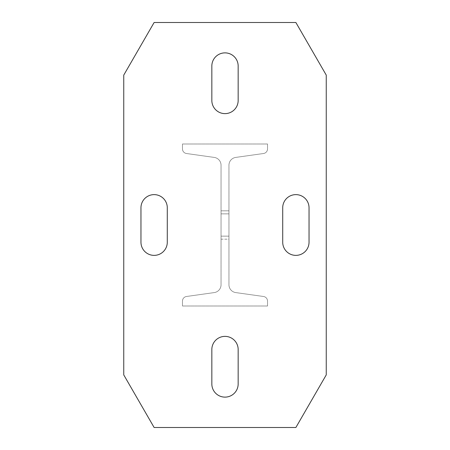 <?xml version="1.0" encoding="UTF-8"?>
<svg xmlns="http://www.w3.org/2000/svg" width="450" height="450" viewBox="0 0 450 450"><rect width="100%" height="100%" fill="white"/><g stroke="black" fill="none" stroke-linecap="round" stroke-linejoin="round"><path stroke-width="0.34" stroke-dasharray="2.25 1.69" d="M267.525 306L267.525 301.101A4.657 4.657 0 0 0 263.514 296.488L235.749 292.584A7.897 7.897 0 0 1 228.949 284.766L228.949 165.234A7.897 7.897 0 0 1 235.749 157.416L263.514 153.512A4.657 4.657 0 0 0 267.525 148.899L267.525 144L182.475 144L182.475 148.899A4.657 4.657 0 0 0 186.486 153.512L214.251 157.416A7.897 7.897 0 0 1 221.051 165.234L221.051 284.766A7.897 7.897 0 0 1 214.251 292.584L186.486 296.488A4.657 4.657 0 0 0 182.475 301.101L182.475 306L267.525 306L267.525 301.101A4.657 4.657 0 0 0 263.514 296.488L235.749 292.584A7.897 7.897 0 0 1 228.949 284.766L228.949 165.234A7.897 7.897 0 0 1 235.749 157.416L263.514 153.512A4.657 4.657 0 0 0 267.525 148.899L267.525 144L182.475 144L182.475 148.899A4.657 4.657 0 0 0 186.486 153.512L214.251 157.416A7.897 7.897 0 0 1 221.051 165.234L221.051 284.766A7.897 7.897 0 0 1 214.251 292.584L186.486 296.488A4.657 4.657 0 0 0 182.475 301.101L182.475 306L267.525 306M228.949 213.862L228.949 239.175L228.949 210.825L228.949 213.862L221.051 213.862L221.051 210.825L221.051 239.175L221.051 213.862L228.949 213.862M228.949 239.175L228.949 236.138L228.949 239.175L221.051 239.175L221.051 236.138L221.051 239.175L228.949 239.175M228.949 210.825L221.051 210.825L228.949 210.825M225 397.125A13.162 13.162 0 0 0 238.162 383.963L238.162 349.537A13.162 13.162 0 0 0 225 336.375A13.162 13.162 0 0 0 211.838 349.537L211.838 383.963A13.162 13.162 0 0 0 225 397.125M225 113.625A13.162 13.162 0 0 0 238.162 100.462L238.162 66.038A13.162 13.162 0 0 0 225 52.875A13.162 13.162 0 0 0 211.838 66.038L211.838 100.462A13.162 13.162 0 0 0 225 113.625M154.125 255.375A13.162 13.162 0 0 0 167.287 242.213L167.287 207.787A13.162 13.162 0 0 0 154.125 194.625A13.162 13.162 0 0 0 140.963 207.787L140.963 242.213A13.162 13.162 0 0 0 154.125 255.375M295.875 255.375A13.162 13.162 0 0 0 309.037 242.213L309.037 207.787A13.162 13.162 0 0 0 295.875 194.625A13.162 13.162 0 0 0 282.713 207.787L282.713 242.213A13.162 13.162 0 0 0 295.875 255.375M326.25 374.889L326.25 75.111L295.875 22.5L154.125 22.5L123.75 75.111L123.75 374.889L154.125 427.5L295.875 427.5L326.25 374.889M228.949 236.138L221.051 236.138L228.949 236.138"/><path stroke-width="0.67" d="M225 397.125A13.162 13.162 0 0 0 238.162 383.963L238.162 349.537A13.162 13.162 0 0 0 225 336.375A13.162 13.162 0 0 0 211.838 349.537L211.838 383.963A13.162 13.162 0 0 0 225 397.125M225 113.625A13.162 13.162 0 0 0 238.162 100.462L238.162 66.038A13.162 13.162 0 0 0 225 52.875A13.162 13.162 0 0 0 211.838 66.038L211.838 100.462A13.162 13.162 0 0 0 225 113.625M154.125 255.375A13.162 13.162 0 0 0 167.287 242.213L167.287 207.787A13.162 13.162 0 0 0 154.125 194.625A13.162 13.162 0 0 0 140.963 207.787L140.963 242.213A13.162 13.162 0 0 0 154.125 255.375M295.875 255.375A13.162 13.162 0 0 0 309.037 242.213L309.037 207.787A13.162 13.162 0 0 0 295.875 194.625A13.162 13.162 0 0 0 282.713 207.787L282.713 242.213A13.162 13.162 0 0 0 295.875 255.375M326.25 374.889L326.25 75.111L295.875 22.5L154.125 22.5L123.75 75.111L123.75 374.889L154.125 427.5L295.875 427.5L326.25 374.889"/></g></svg>
